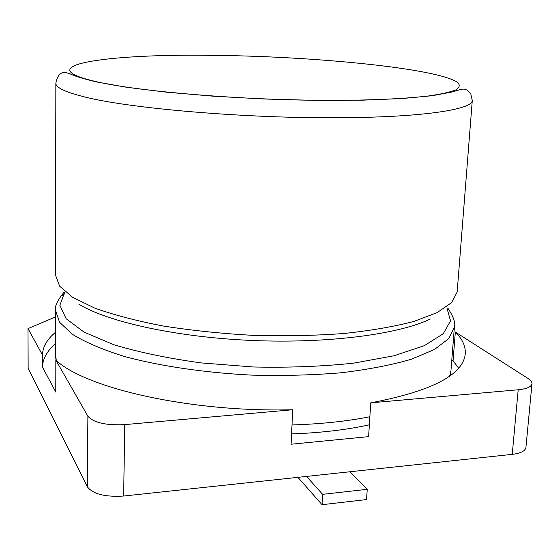 <?xml version="1.0" encoding="UTF-8"?>
<svg xmlns="http://www.w3.org/2000/svg" width="560" height="560" viewBox="0 0 560 560"><rect width="100%" height="100%" fill="white"/><g stroke="black" fill="none" stroke-linecap="round" stroke-linejoin="round"><path stroke-width="0.84" d="M446.887 307.93L450.541 320.859L443.261 333.711L424.375 345.653L394.058 355.768L353.605 363.146C322.308 366.478 288.904 367.759 253.386 366.982L201.362 362.929C168.077 358.358 138.866 352.275 113.736 344.687L84.154 332.178L66.15 318.731L59.857 305.291L64.554 292.642M55.433 343.84C47.054 350.987 42.735 358.736 42.483 367.101L55.79 392.077L55.846 360.136L87.899 416.213C93.562 422.723 105.847 425.523 124.747 424.613L292.747 409.738L291.081 444.227L368.606 436.632L370.755 402.829L518.196 389.774C526.687 388.899 531.279 386.911 531.972 383.81C532.161 382.074 530.887 380.324 528.157 378.56L455.343 332.024L453.061 360.85L451.794 359.989M458.626 368.109L453.061 360.85M430.318 319.032C398.657 334.285 328.09 343.665 252.742 340.501C177.387 337.351 108.437 322.133 78.946 304.297L78.946 304.297M42.469 354.984L42.483 367.115L42.469 354.984C42.728 346.829 47.054 339.276 55.454 332.318M42.469 354.998L28 328.594L28.147 368.466L87.332 486.773L87.899 416.213M55.846 360.136C85.785 388.367 191.254 412.524 292.747 409.738M87.332 486.773C92.911 494.081 105.014 497.168 123.655 496.034L512.232 454.356L518.196 389.774M370.755 402.829C431.179 391.307 462.658 375.165 465.206 354.41C465.934 346.724 462.651 339.255 455.343 332.024M55.475 316.967L28 328.594M531.972 383.81L525.917 447.531C525.189 451.038 520.625 453.313 512.232 454.356M306.53 476.42L322.637 494.34L367.227 489.314L349.951 471.758M297.934 477.337L322.07 504.7L322.637 494.34M322.07 504.7L366.576 499.555L367.227 489.314M451.052 369.411L454.398 327.047L448.798 338.583L434.413 349.524L411.194 359.282C391.51 365.022 368.172 369.516 341.187 372.771C312.613 375.158 282.681 375.935 251.398 375.109C204.547 372.701 160.216 366.121 124.74 356.573C102.928 349.762 85.519 342.37 72.513 334.39L59.577 322.287L55.489 310.331L55.419 354.13L56.336 360.556M62.209 296.051L64.68 293.699M450.002 375.844L450.947 370.713L449.596 376.138M369.873 416.752C346.689 421.337 320.74 424.06 292.012 424.935M123.655 496.034L124.747 424.613M457.24 291.004L457.156 292.082L451.605 302.617L437.199 312.592L413.875 321.44C394.093 326.627 370.615 330.666 343.441 333.543C314.664 335.629 284.508 336.231 252.987 335.349C221.522 333.599 191.611 330.484 163.247 326.018C136.591 320.887 113.757 314.916 94.745 308.105L72.695 297.346L59.661 286.209L55.545 275.247L55.853 83.153C55.573 87.304 64.407 91.707 82.348 96.355C126.973 108.402 248.255 118.825 343.812 117.691C423.969 117.075 472.094 109.403 472.276 100.604L472.304 99.925M208.985 55.328C311.381 55.965 437.269 68.187 457.492 82.397C460.229 84.987 459.662 87.486 455.812 89.894C449.953 92.204 440.552 94.269 427.623 96.089C405.797 98.588 375.277 100.107 338.793 100.387C251.048 100.821 142.296 92.141 97.454 81.928C25.431 65.786 105.245 53.872 208.985 55.328M369.362 424.816C346.416 429.842 320.495 432.873 291.578 433.909M56 360.269L55.419 354.13M447.79 308.056C453.53 316.743 455.735 323.078 454.398 327.047M64.141 292.117C57.477 300.209 54.593 306.278 55.489 310.331M457.156 292.082L472.276 100.604L470.785 93.842L467.376 90.216L464.205 89.061L461.398 89.236L452.403 91.931L432.32 95.704L401.877 98.567L362.04 100.191L315.091 100.366L264.313 99.008L213.549 96.215L166.635 92.197L126.861 87.311L96.544 81.949C82.957 78.701 73.997 75.929 69.657 73.647L64.792 72.31C63.336 72.338 57.701 72.632 55.853 83.153"/></g></svg>
